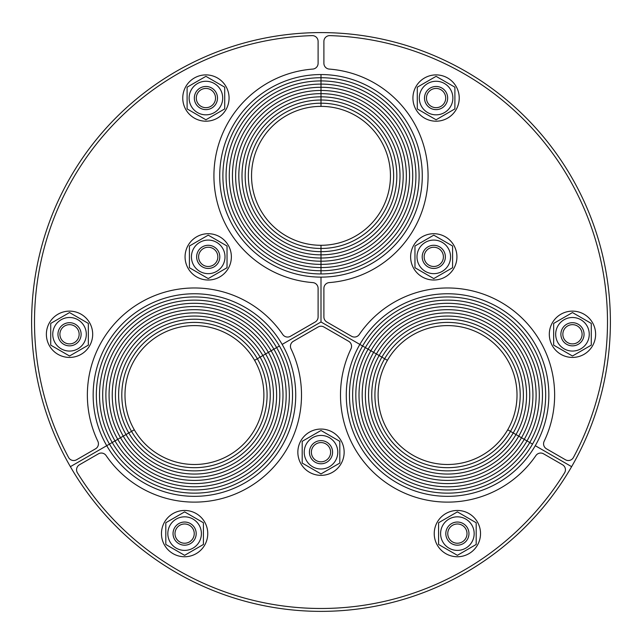 <?xml version="1.0" encoding="UTF-8"?>
<svg xmlns="http://www.w3.org/2000/svg" width="642" height="642" viewBox="0 0 642 642"><rect width="100%" height="100%" fill="white"/><g stroke="black" fill="none" stroke-linecap="round" stroke-linejoin="round"><path stroke-width="0.96" d="M359.849 344.409L321 321.979L282.151 344.409A101.284 101.284 0 0 1 245.083 482.768A101.284 101.284 0 0 1 106.724 445.692L70.379 466.67A289.39 289.39 0 0 0 571.621 466.67L535.276 445.692A101.284 101.284 0 0 1 396.917 482.768A101.284 101.284 0 0 1 359.849 344.409L362.602 345.998A98.106 98.106 0 0 0 398.513 480.007A98.106 98.106 0 0 0 532.523 444.103L507.71 429.779A69.456 69.456 0 0 0 482.286 334.899A69.456 69.456 0 0 0 387.415 360.322A69.456 69.456 0 0 0 412.838 455.194A69.456 69.456 0 0 0 507.71 429.779L510.47 431.368A72.634 72.634 0 0 0 483.883 332.147A72.634 72.634 0 0 0 384.654 358.734A72.634 72.634 0 0 0 411.241 457.955A72.634 72.634 0 0 0 510.47 431.368A72.634 72.634 0 0 0 483.883 332.147A72.634 72.634 0 0 0 384.654 358.734L387.415 360.322L384.654 358.734A72.634 72.634 0 0 0 411.241 457.955A72.634 72.634 0 0 0 510.47 431.368L513.223 432.957A75.82 75.82 0 0 0 485.472 329.386A75.82 75.82 0 0 0 381.902 357.137A75.82 75.82 0 0 0 409.652 460.715A75.82 75.82 0 0 0 513.223 432.957A75.82 75.82 0 0 0 485.472 329.386A75.82 75.82 0 0 0 381.902 357.137A75.82 75.82 0 0 0 409.652 460.715A75.82 75.82 0 0 0 513.223 432.957L515.983 434.554A79.006 79.006 0 0 0 487.061 326.634A79.006 79.006 0 0 0 379.141 355.548A79.006 79.006 0 0 0 408.063 463.468A79.006 79.006 0 0 0 515.983 434.554A79.006 79.006 0 0 0 487.061 326.634A79.006 79.006 0 0 0 379.141 355.548L384.654 358.734L379.141 355.548A79.006 79.006 0 0 0 408.063 463.468A79.006 79.006 0 0 0 515.983 434.554L518.736 436.143A82.184 82.184 0 0 0 488.658 323.873A82.184 82.184 0 0 0 376.389 353.959A82.184 82.184 0 0 0 406.466 466.228A82.184 82.184 0 0 0 518.736 436.143A82.184 82.184 0 0 0 488.658 323.873A82.184 82.184 0 0 0 376.389 353.959A82.184 82.184 0 0 0 406.466 466.228A82.184 82.184 0 0 0 518.736 436.143L521.497 437.732A85.37 85.37 0 0 0 490.247 321.12A85.37 85.37 0 0 0 373.628 352.362A85.37 85.37 0 0 0 404.877 468.981A85.37 85.37 0 0 0 521.497 437.732A85.37 85.37 0 0 0 490.247 321.12A85.37 85.37 0 0 0 373.628 352.362L379.141 355.548L373.628 352.362A85.37 85.37 0 0 0 404.877 468.981A85.37 85.37 0 0 0 521.497 437.732L524.249 439.329A88.556 88.556 0 0 0 491.836 318.36A88.556 88.556 0 0 0 370.875 350.773A88.556 88.556 0 0 0 403.288 471.742A88.556 88.556 0 0 0 524.249 439.329A88.556 88.556 0 0 0 491.836 318.36A88.556 88.556 0 0 0 370.875 350.773A88.556 88.556 0 0 0 403.288 471.742A88.556 88.556 0 0 0 524.249 439.329L527.01 440.918A91.734 91.734 0 0 0 493.433 315.599A91.734 91.734 0 0 0 368.115 349.184A91.734 91.734 0 0 0 401.691 474.494A91.734 91.734 0 0 0 527.01 440.918A91.734 91.734 0 0 0 493.433 315.599A91.734 91.734 0 0 0 368.115 349.184L373.628 352.362L368.115 349.184A91.734 91.734 0 0 0 401.691 474.494A91.734 91.734 0 0 0 527.01 440.918L529.762 442.507A94.92 94.92 0 0 0 495.022 312.847A94.92 94.92 0 0 0 365.362 347.587A94.92 94.92 0 0 0 400.102 477.255A94.92 94.92 0 0 0 529.762 442.507A94.92 94.92 0 0 0 495.022 312.847A94.92 94.92 0 0 0 365.362 347.587A94.92 94.92 0 0 0 400.102 477.255A94.92 94.92 0 0 0 529.762 442.507L532.523 444.103A98.106 98.106 0 0 0 496.611 310.086A98.106 98.106 0 0 0 362.602 345.998L368.115 349.184L362.602 345.998A98.106 98.106 0 0 0 398.513 480.007A98.106 98.106 0 0 0 532.523 444.103A98.106 98.106 0 0 0 496.611 310.086A98.106 98.106 0 0 0 362.602 345.998L359.849 344.409A101.284 101.284 0 0 1 498.208 307.333A101.284 101.284 0 0 1 535.276 445.692L571.621 466.67A289.39 289.39 0 0 0 321 32.59A289.39 289.39 0 0 0 70.379 466.67L109.477 444.103A98.106 98.106 0 0 0 243.487 480.007A98.106 98.106 0 0 0 279.398 345.998L254.585 360.322A69.456 69.456 0 0 0 159.714 334.899A69.456 69.456 0 0 0 134.29 429.779A69.456 69.456 0 0 0 229.162 455.194A69.456 69.456 0 0 0 254.585 360.322L257.346 358.734A72.634 72.634 0 0 0 158.117 332.147A72.634 72.634 0 0 0 131.53 431.368A72.634 72.634 0 0 0 230.759 457.955A72.634 72.634 0 0 0 257.346 358.734A72.634 72.634 0 0 0 158.117 332.147A72.634 72.634 0 0 0 131.53 431.368L134.29 429.779L131.53 431.368A72.634 72.634 0 0 0 230.759 457.955A72.634 72.634 0 0 0 257.346 358.734L260.098 357.137A75.82 75.82 0 0 0 156.528 329.386A75.82 75.82 0 0 0 128.777 432.957A75.82 75.82 0 0 0 232.348 460.715A75.82 75.82 0 0 0 260.098 357.137A75.82 75.82 0 0 0 156.528 329.386A75.82 75.82 0 0 0 128.777 432.957A75.82 75.82 0 0 0 232.348 460.715A75.82 75.82 0 0 0 260.098 357.137L262.859 355.548A79.006 79.006 0 0 0 154.939 326.634A79.006 79.006 0 0 0 126.017 434.554A79.006 79.006 0 0 0 233.937 463.468A79.006 79.006 0 0 0 262.859 355.548A79.006 79.006 0 0 0 154.939 326.634A79.006 79.006 0 0 0 126.017 434.554L131.53 431.368L126.017 434.554A79.006 79.006 0 0 0 233.937 463.468A79.006 79.006 0 0 0 262.859 355.548L265.611 353.959A82.184 82.184 0 0 0 153.342 323.873A82.184 82.184 0 0 0 123.264 436.143A82.184 82.184 0 0 0 235.534 466.228A82.184 82.184 0 0 0 265.611 353.959A82.184 82.184 0 0 0 153.342 323.873A82.184 82.184 0 0 0 123.264 436.143A82.184 82.184 0 0 0 235.534 466.228A82.184 82.184 0 0 0 265.611 353.959L268.372 352.362A85.37 85.37 0 0 0 151.753 321.12A85.37 85.37 0 0 0 120.503 437.732A85.37 85.37 0 0 0 237.123 468.981A85.37 85.37 0 0 0 268.372 352.362A85.37 85.37 0 0 0 151.753 321.12A85.37 85.37 0 0 0 120.503 437.732L126.017 434.554L120.503 437.732A85.37 85.37 0 0 0 237.123 468.981A85.37 85.37 0 0 0 268.372 352.362L271.125 350.773A88.556 88.556 0 0 0 150.164 318.36A88.556 88.556 0 0 0 117.751 439.329A88.556 88.556 0 0 0 238.712 471.742A88.556 88.556 0 0 0 271.125 350.773A88.556 88.556 0 0 0 150.164 318.36A88.556 88.556 0 0 0 117.751 439.329A88.556 88.556 0 0 0 238.712 471.742A88.556 88.556 0 0 0 271.125 350.773L273.885 349.184A91.734 91.734 0 0 0 148.567 315.599A91.734 91.734 0 0 0 114.99 440.918A91.734 91.734 0 0 0 240.309 474.494A91.734 91.734 0 0 0 273.885 349.184A91.734 91.734 0 0 0 148.567 315.599A91.734 91.734 0 0 0 114.99 440.918L120.503 437.732L114.99 440.918A91.734 91.734 0 0 0 240.309 474.494A91.734 91.734 0 0 0 273.885 349.184L276.638 347.587A94.92 94.92 0 0 0 146.978 312.847A94.92 94.92 0 0 0 112.238 442.507A94.92 94.92 0 0 0 241.898 477.255A94.92 94.92 0 0 0 276.638 347.587A94.92 94.92 0 0 0 146.978 312.847A94.92 94.92 0 0 0 112.238 442.507A94.92 94.92 0 0 0 241.898 477.255A94.92 94.92 0 0 0 276.638 347.587L279.398 345.998A98.106 98.106 0 0 0 145.389 310.086A98.106 98.106 0 0 0 109.477 444.103L114.99 440.918L109.477 444.103A98.106 98.106 0 0 0 243.487 480.007A98.106 98.106 0 0 0 279.398 345.998A98.106 98.106 0 0 0 145.389 310.086A98.106 98.106 0 0 0 109.477 444.103L106.724 445.692A101.284 101.284 0 0 1 143.792 307.333A101.284 101.284 0 0 1 282.151 344.409L321 321.979L321 277.119A101.284 101.284 0 0 1 219.716 175.836A101.284 101.284 0 0 1 321 74.552L321 77.73A98.106 98.106 0 0 0 222.894 175.836A98.106 98.106 0 0 0 321 273.941L321 245.292A69.456 69.456 0 0 0 390.456 175.836A69.456 69.456 0 0 0 321 106.379A69.456 69.456 0 0 0 251.544 175.836A69.456 69.456 0 0 0 321 245.292L321 248.47A72.634 72.634 0 0 0 393.634 175.836A72.634 72.634 0 0 0 321 103.201A72.634 72.634 0 0 0 248.366 175.836A72.634 72.634 0 0 0 321 248.47A72.634 72.634 0 0 0 393.634 175.836A72.634 72.634 0 0 0 321 103.201L321 106.379L321 103.201A72.634 72.634 0 0 0 248.366 175.836A72.634 72.634 0 0 0 321 248.47L321 251.656A75.82 75.82 0 0 0 396.82 175.836A75.82 75.82 0 0 0 321 100.016A75.82 75.82 0 0 0 245.18 175.836A75.82 75.82 0 0 0 321 251.656A75.82 75.82 0 0 0 396.82 175.836A75.82 75.82 0 0 0 321 100.016A75.82 75.82 0 0 0 245.18 175.836A75.82 75.82 0 0 0 321 251.656L321 254.842A79.006 79.006 0 0 0 400.006 175.836A79.006 79.006 0 0 0 321 96.83A79.006 79.006 0 0 0 241.994 175.836A79.006 79.006 0 0 0 321 254.842A79.006 79.006 0 0 0 400.006 175.836A79.006 79.006 0 0 0 321 96.83L321 103.201L321 96.83A79.006 79.006 0 0 0 241.994 175.836A79.006 79.006 0 0 0 321 254.842L321 258.02A82.184 82.184 0 0 0 403.184 175.836A82.184 82.184 0 0 0 321 93.652A82.184 82.184 0 0 0 238.816 175.836A82.184 82.184 0 0 0 321 258.02A82.184 82.184 0 0 0 403.184 175.836A82.184 82.184 0 0 0 321 93.652A82.184 82.184 0 0 0 238.816 175.836A82.184 82.184 0 0 0 321 258.02L321 261.206A85.37 85.37 0 0 0 406.37 175.836A85.37 85.37 0 0 0 321 90.466A85.37 85.37 0 0 0 235.63 175.836A85.37 85.37 0 0 0 321 261.206A85.37 85.37 0 0 0 406.37 175.836A85.37 85.37 0 0 0 321 90.466L321 96.83L321 90.466A85.37 85.37 0 0 0 235.63 175.836A85.37 85.37 0 0 0 321 261.206L321 264.392A88.556 88.556 0 0 0 409.556 175.836A88.556 88.556 0 0 0 321 87.28A88.556 88.556 0 0 0 232.444 175.836A88.556 88.556 0 0 0 321 264.392A88.556 88.556 0 0 0 409.556 175.836A88.556 88.556 0 0 0 321 87.28A88.556 88.556 0 0 0 232.444 175.836A88.556 88.556 0 0 0 321 264.392L321 267.57A91.734 91.734 0 0 0 412.734 175.836A91.734 91.734 0 0 0 321 84.102A91.734 91.734 0 0 0 229.266 175.836A91.734 91.734 0 0 0 321 267.57A91.734 91.734 0 0 0 412.734 175.836A91.734 91.734 0 0 0 321 84.102L321 90.466L321 84.102A91.734 91.734 0 0 0 229.266 175.836A91.734 91.734 0 0 0 321 267.57L321 270.755A94.92 94.92 0 0 0 415.92 175.836A94.92 94.92 0 0 0 321 80.916A94.92 94.92 0 0 0 226.08 175.836A94.92 94.92 0 0 0 321 270.755A94.92 94.92 0 0 0 415.92 175.836A94.92 94.92 0 0 0 321 80.916A94.92 94.92 0 0 0 226.08 175.836A94.92 94.92 0 0 0 321 270.755L321 273.941A98.106 98.106 0 0 0 419.106 175.836A98.106 98.106 0 0 0 321 77.73L321 84.102L321 77.73A98.106 98.106 0 0 0 222.894 175.836A98.106 98.106 0 0 0 321 273.941A98.106 98.106 0 0 0 419.106 175.836A98.106 98.106 0 0 0 321 77.73L321 74.552A101.284 101.284 0 0 1 422.284 175.836A101.284 101.284 0 0 1 321 277.119L321 321.979L359.849 344.409M77.433 472.833A5.786 5.786 0 0 1 79.464 464.768L98.435 453.822A5.786 5.786 0 0 1 106.099 455.563A107.078 107.078 0 0 0 247.972 487.776A107.078 107.078 0 0 0 291.011 348.807A5.786 5.786 0 0 1 293.338 341.295L318.103 326.995A5.786 5.786 0 0 1 323.897 326.995L348.662 341.295A5.786 5.786 0 0 1 350.989 348.807A107.078 107.078 0 0 0 394.027 487.776A107.078 107.078 0 0 0 535.901 455.563A5.786 5.786 0 0 1 543.565 453.822L562.536 464.768A5.786 5.786 0 0 1 564.567 472.833A286.493 286.493 0 0 1 77.433 472.833M312.14 35.623A5.786 5.786 0 0 1 318.103 41.401L318.103 63.309A5.786 5.786 0 0 1 312.766 69.079A107.078 107.078 0 0 0 213.922 175.836A107.078 107.078 0 0 0 312.766 282.592A5.786 5.786 0 0 1 318.103 288.362L318.103 316.963A5.786 5.786 0 0 1 315.214 321.979L290.441 336.28A5.786 5.786 0 0 1 282.777 334.538A107.078 107.078 0 0 0 140.903 302.318A107.078 107.078 0 0 0 97.865 441.295A5.786 5.786 0 0 1 95.538 448.806L76.567 459.76A5.786 5.786 0 0 1 68.574 457.481A286.493 286.493 0 0 1 312.14 35.623M573.426 457.481A5.786 5.786 0 0 1 565.433 459.76L546.462 448.806A5.786 5.786 0 0 1 544.135 441.295A107.078 107.078 0 0 0 501.097 302.318A107.078 107.078 0 0 0 359.223 334.538A5.786 5.786 0 0 1 351.559 336.28L326.786 321.979A5.786 5.786 0 0 1 323.897 316.963L323.897 288.362A5.786 5.786 0 0 1 329.234 282.592A107.078 107.078 0 0 0 428.078 175.836A107.078 107.078 0 0 0 329.234 69.079A5.786 5.786 0 0 1 323.897 63.309L323.897 41.401A5.786 5.786 0 0 1 329.86 35.623A286.493 286.493 0 0 1 573.426 457.481M321 461.823A9.614 9.614 0 0 1 312.67 447.394A9.614 9.614 0 0 1 329.33 447.394A9.614 9.614 0 0 1 321 461.823M309.428 452.201A11.572 11.572 0 0 0 326.786 462.232A11.572 11.572 0 0 0 326.786 442.178A11.572 11.572 0 0 0 309.428 452.201M321 468.989A16.788 16.788 0 0 0 335.533 443.815A16.788 16.788 0 0 0 306.467 443.815A16.788 16.788 0 0 0 321 468.989M339.811 463.067L321 473.924L302.189 463.067L302.189 441.343L321 430.485L339.811 441.343L339.811 463.067M316.947 475A23.152 23.152 0 0 1 303.289 437.298A23.152 23.152 0 0 1 342.764 444.32A23.152 23.152 0 0 1 316.947 475M457.385 543.228A9.614 9.614 0 0 1 449.055 528.799A9.614 9.614 0 0 1 465.715 528.799A9.614 9.614 0 0 1 457.385 543.228M445.813 533.606A11.572 11.572 0 0 0 463.171 543.63A11.572 11.572 0 0 0 463.171 523.583A11.572 11.572 0 0 0 445.813 533.606M457.385 550.395A16.788 16.788 0 0 0 471.918 525.212A16.788 16.788 0 0 0 442.852 525.212A16.788 16.788 0 0 0 457.385 550.395M476.195 544.464L457.385 555.33L438.574 544.464L438.574 522.748L457.385 511.883L476.195 522.748L476.195 544.464M453.332 556.397A23.152 23.152 0 0 1 439.674 518.696A23.152 23.152 0 0 1 479.149 525.726A23.152 23.152 0 0 1 453.332 556.397M184.615 543.228A9.614 9.614 0 0 1 176.285 528.799A9.614 9.614 0 0 1 192.945 528.799A9.614 9.614 0 0 1 184.615 543.228M173.035 533.606A11.572 11.572 0 0 0 190.401 543.63A11.572 11.572 0 0 0 190.401 523.583A11.572 11.572 0 0 0 173.035 533.606M184.615 550.395A16.788 16.788 0 0 0 199.148 525.212A16.788 16.788 0 0 0 170.082 525.212A16.788 16.788 0 0 0 184.615 550.395M203.426 544.464L184.615 555.33L165.805 544.464L165.805 522.748L184.615 511.883L203.426 522.748L203.426 544.464M180.562 556.397A23.152 23.152 0 0 1 166.904 518.696A23.152 23.152 0 0 1 206.379 525.726A23.152 23.152 0 0 1 180.562 556.397M199.895 252.057A9.614 9.614 0 0 1 216.555 252.057A9.614 9.614 0 0 1 208.225 266.486A9.614 9.614 0 0 1 199.895 252.057M214.011 246.841A11.572 11.572 0 0 0 196.645 256.864A11.572 11.572 0 0 0 214.011 266.887A11.572 11.572 0 0 0 214.011 246.841M193.683 248.47A16.788 16.788 0 0 0 208.225 273.652A16.788 16.788 0 0 0 222.758 248.47A16.788 16.788 0 0 0 193.683 248.47M189.414 267.722L189.414 246.006L208.225 235.149L227.035 246.006L227.035 267.722L208.225 278.588L189.414 267.722M190.505 241.954A23.152 23.152 0 0 1 229.988 248.984A23.152 23.152 0 0 1 204.164 279.655A23.152 23.152 0 0 1 190.505 241.954M61.199 329.466A9.614 9.614 0 0 1 77.859 329.466A9.614 9.614 0 0 1 69.529 343.895A9.614 9.614 0 0 1 61.199 329.466M75.323 324.25A11.572 11.572 0 0 0 57.957 334.273A11.572 11.572 0 0 0 75.323 344.305A11.572 11.572 0 0 0 75.323 324.25M54.995 325.887A16.788 16.788 0 0 0 69.529 351.062A16.788 16.788 0 0 0 84.07 325.887A16.788 16.788 0 0 0 54.995 325.887M50.718 345.139L50.718 323.416L69.529 312.558L88.339 323.416L88.339 345.139L69.529 355.997L50.718 345.139M51.817 319.371A23.152 23.152 0 0 1 91.3 326.393A23.152 23.152 0 0 1 65.476 357.072A23.152 23.152 0 0 1 51.817 319.371M197.592 93.242A9.614 9.614 0 0 1 214.243 93.242A9.614 9.614 0 0 1 205.913 107.671A9.614 9.614 0 0 1 197.592 93.242M211.708 88.026A11.572 11.572 0 0 0 194.341 98.049A11.572 11.572 0 0 0 211.708 108.073A11.572 11.572 0 0 0 211.708 88.026M191.38 89.655A16.788 16.788 0 0 0 205.913 114.838A16.788 16.788 0 0 0 220.455 89.655A16.788 16.788 0 0 0 191.38 89.655M187.103 108.907L187.103 87.192L205.913 76.334L224.724 87.192L224.724 108.907L205.913 119.773L187.103 108.907M188.202 83.139A23.152 23.152 0 0 1 227.685 90.169A23.152 23.152 0 0 1 201.861 120.84A23.152 23.152 0 0 1 188.202 83.139M442.105 252.057A9.614 9.614 0 0 1 433.775 266.486A9.614 9.614 0 0 1 425.445 252.057A9.614 9.614 0 0 1 442.105 252.057M439.569 266.887A11.572 11.572 0 0 0 439.569 246.841A11.572 11.572 0 0 0 422.203 256.864A11.572 11.572 0 0 0 439.569 266.887M448.317 248.47A16.788 16.788 0 0 0 419.242 248.47A16.788 16.788 0 0 0 433.775 273.652A16.788 16.788 0 0 0 448.317 248.47M433.775 235.149L452.586 246.006L452.586 267.722L433.775 278.588L414.965 267.722L414.965 246.006L433.775 235.149M455.547 248.984A23.152 23.152 0 0 1 429.723 279.655A23.152 23.152 0 0 1 416.064 241.954A23.152 23.152 0 0 1 455.547 248.984M444.408 93.242A9.614 9.614 0 0 1 436.087 107.671A9.614 9.614 0 0 1 427.757 93.242A9.614 9.614 0 0 1 444.408 93.242M441.873 108.073A11.572 11.572 0 0 0 441.873 88.026A11.572 11.572 0 0 0 424.506 98.049A11.572 11.572 0 0 0 441.873 108.073M450.62 89.655A16.788 16.788 0 0 0 421.545 89.655A16.788 16.788 0 0 0 436.087 114.838A16.788 16.788 0 0 0 450.62 89.655M436.087 76.334L454.897 87.192L454.897 108.907L436.087 119.773L417.276 108.907L417.276 87.192L436.087 76.334M457.85 90.169A23.152 23.152 0 0 1 432.026 120.84A23.152 23.152 0 0 1 418.367 83.139A23.152 23.152 0 0 1 457.85 90.169M580.801 329.466A9.614 9.614 0 0 1 572.471 343.895A9.614 9.614 0 0 1 564.141 329.466A9.614 9.614 0 0 1 580.801 329.466M578.257 344.305A11.572 11.572 0 0 0 578.257 324.25A11.572 11.572 0 0 0 560.891 334.273A11.572 11.572 0 0 0 578.257 344.305M587.005 325.887A16.788 16.788 0 0 0 557.93 325.887A16.788 16.788 0 0 0 572.471 351.062A16.788 16.788 0 0 0 587.005 325.887M572.471 312.558L591.282 323.416L591.282 345.139L572.471 355.997L553.661 345.139L553.661 323.416L572.471 312.558M594.235 326.393A23.152 23.152 0 0 1 568.411 357.072A23.152 23.152 0 0 1 554.752 319.371A23.152 23.152 0 0 1 594.235 326.393"/></g></svg>

